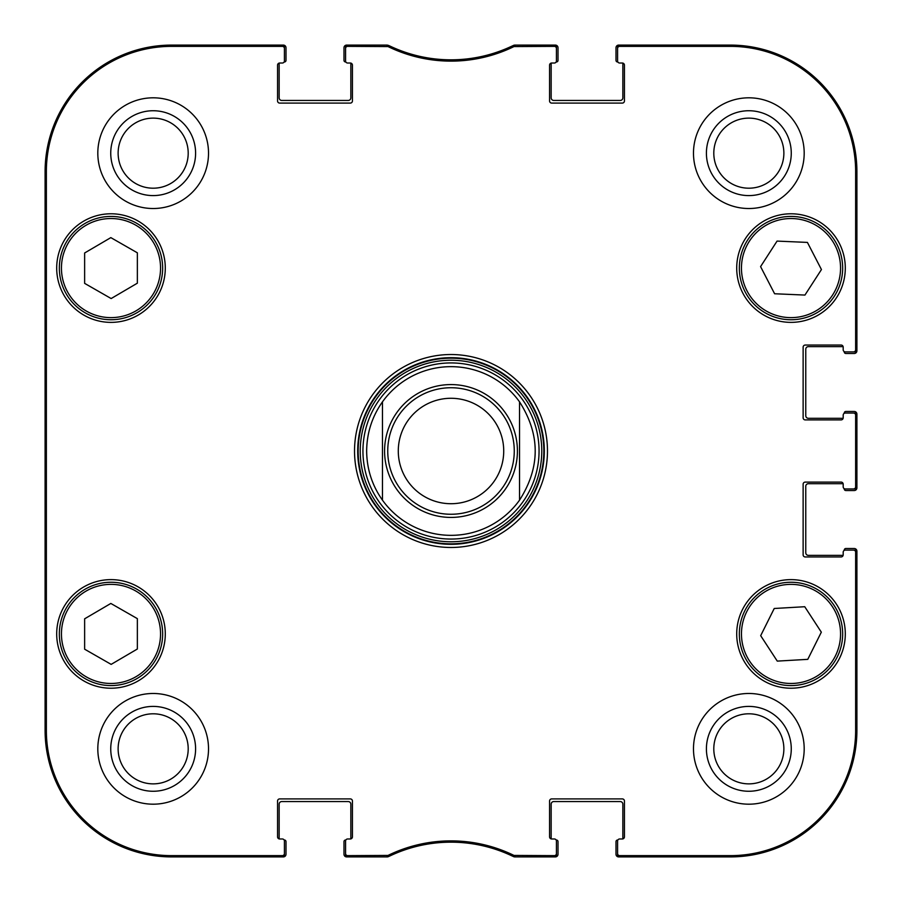 <?xml version="1.0" encoding="UTF-8"?>
<svg xmlns="http://www.w3.org/2000/svg" width="902" height="902" viewBox="0 0 902 902"><rect width="100%" height="100%" fill="white"/><g stroke="black" fill="none" stroke-linecap="round" stroke-linejoin="round"><path stroke-width="1.35" d="M387.105 46.363L387.398 45.1L347.676 45.1A2.108 2.108 -90 0 0 345.567 47.208L345.567 48.471A2.108 2.108 -90 0 1 347.676 46.363L388.029 46.577A143.598 143.598 0 0 0 513.971 46.577L554.324 46.363A2.108 2.108 -90 0 1 556.433 48.471L556.433 47.208A2.108 2.108 -90 0 0 554.324 45.1L514.602 45.1L513.678 45.314L514.602 45.1L514.895 46.363M350.314 63.027A2.108 2.108 0 0 1 352.423 65.136L352.423 100.979A2.108 2.108 0 0 1 350.314 103.087L279.676 103.087A2.108 2.108 0 0 1 277.568 100.979L277.568 65.136A2.108 2.108 0 0 1 279.676 63.027L282.315 63.027L279.676 63.027A2.108 2.108 0 0 0 279.225 63.072A1.578 1.578 0 0 0 279.146 63.546L279.146 97.811A2.638 2.638 0 0 0 281.785 100.449L348.206 100.449A2.638 2.638 0 0 0 350.844 97.811L350.844 63.546A1.578 1.578 0 0 0 350.765 63.072A2.108 2.108 0 0 0 350.314 63.027L347.676 63.027A2.108 2.108 0 0 1 345.567 60.919L345.567 48.471M279.676 838.973A2.108 2.108 0 0 1 277.568 836.864L277.568 801.021A2.108 2.108 0 0 1 279.676 798.913L350.314 798.913A2.108 2.108 0 0 1 352.423 801.021L352.423 836.864A2.108 2.108 0 0 1 350.314 838.973L347.676 838.973L350.314 838.973A2.108 2.108 0 0 0 350.765 838.928A1.578 1.578 0 0 0 350.844 838.454L350.844 804.189A2.638 2.638 0 0 0 348.206 801.551L281.785 801.551A2.638 2.638 0 0 0 279.146 804.189L279.146 838.454A1.578 1.578 0 0 0 279.225 838.928A2.108 2.108 0 0 0 279.676 838.973L282.315 838.973A2.108 2.108 0 0 1 284.423 841.081L284.423 853.529A2.108 2.108 90 0 1 282.315 855.637L171.617 855.637A125.254 125.254 0 0 1 46.363 730.383L46.363 171.617A125.254 125.254 0 0 1 171.617 46.363L282.315 46.363A2.108 2.108 -90 0 1 284.423 48.471L284.423 47.208A2.108 2.108 -90 0 0 282.315 45.1L171.617 45.1A126.517 126.517 0 0 0 45.1 171.617L45.1 730.383A126.517 126.517 0 0 0 171.617 856.9L282.315 856.9A2.108 2.108 90 0 0 284.423 854.792L284.423 853.529M388.029 855.423L388.322 856.686L387.398 856.9L388.322 856.686A142.324 142.324 0 0 1 513.678 856.686L514.602 856.9L513.678 856.686L513.971 855.423A143.598 143.598 0 0 0 388.029 855.423L347.676 855.637A2.108 2.108 90 0 1 345.567 853.529L345.567 854.792A2.108 2.108 90 0 0 347.676 856.9L387.398 856.9L387.105 855.637M551.686 838.973A2.108 2.108 0 0 1 549.577 836.864L549.577 801.021A2.108 2.108 0 0 1 551.686 798.913L622.324 798.913A2.108 2.108 0 0 1 624.432 801.021L624.432 836.864A2.108 2.108 0 0 1 622.324 838.973L619.685 838.973L622.324 838.973A2.108 2.108 0 0 0 622.775 838.928A1.578 1.578 0 0 0 622.854 838.454L622.854 804.189A2.638 2.638 0 0 0 620.215 801.551L553.794 801.551A2.638 2.638 0 0 0 551.156 804.189L551.156 838.454A1.578 1.578 0 0 0 551.235 838.928A2.108 2.108 0 0 0 551.686 838.973L554.324 838.973A2.108 2.108 0 0 1 556.433 841.081L556.433 853.529A2.108 2.108 90 0 1 554.324 855.637L513.971 855.423M843.19 554.843A2.108 2.108 0 0 1 841.081 556.951L805.238 556.951A2.108 2.108 0 0 1 803.13 554.843L803.13 484.205A2.108 2.108 0 0 1 805.238 482.096L841.081 482.096A2.108 2.108 0 0 1 843.19 484.205L843.19 486.843L843.19 484.205A2.108 2.108 0 0 0 843.144 483.754A1.578 1.578 0 0 0 842.671 483.686L808.406 483.686A2.638 2.638 0 0 0 805.768 486.313L805.768 552.734A2.638 2.638 0 0 0 808.406 555.373L842.671 555.373A1.578 1.578 0 0 0 843.144 555.305A2.108 2.108 0 0 0 843.19 554.843L843.19 552.216A2.108 2.108 0 0 1 845.298 550.107L853.529 550.107A2.108 2.108 0 0 1 855.637 552.216L855.637 730.383A125.254 125.254 0 0 1 730.383 855.637L619.685 855.637A2.108 2.108 90 0 1 617.577 853.529L617.577 854.792A2.108 2.108 90 0 0 619.685 856.9L730.383 856.9A126.517 126.517 0 0 0 856.9 730.383L856.9 552.216A2.108 2.108 0 0 0 854.792 550.107L853.529 550.107M843.19 417.795A2.108 2.108 0 0 1 841.081 419.904L805.238 419.904A2.108 2.108 0 0 1 803.13 417.795L803.13 347.157A2.108 2.108 0 0 1 805.238 345.049L841.081 345.049A2.108 2.108 0 0 1 843.19 347.157L843.19 349.784L843.19 347.157A2.108 2.108 0 0 0 843.144 346.695A1.578 1.578 0 0 0 842.671 346.627L808.406 346.627A2.638 2.638 0 0 0 805.768 349.266L805.768 415.687A2.638 2.638 0 0 0 808.406 418.314L842.671 418.314A1.578 1.578 0 0 0 843.144 418.246A2.108 2.108 0 0 0 843.19 417.795L843.19 415.157A2.108 2.108 0 0 1 845.298 413.048L853.529 413.048A2.108 2.108 0 0 1 855.637 415.157L855.637 486.843A2.108 2.108 -0 0 1 853.529 488.952L854.792 488.952A2.108 2.108 0 0 0 856.9 486.843L856.9 415.157A2.108 2.108 0 0 0 854.792 413.048L853.529 413.048M622.324 63.027A2.108 2.108 0 0 1 624.432 65.136L624.432 100.979A2.108 2.108 0 0 1 622.324 103.087L551.686 103.087A2.108 2.108 0 0 1 549.577 100.979L549.577 65.136A2.108 2.108 0 0 1 551.686 63.027L554.324 63.027L551.686 63.027A2.108 2.108 0 0 0 551.235 63.072A1.578 1.578 0 0 0 551.156 63.546L551.156 97.811A2.638 2.638 0 0 0 553.794 100.449L620.215 100.449A2.638 2.638 0 0 0 622.854 97.811L622.854 63.546A1.578 1.578 0 0 0 622.775 63.072A2.108 2.108 0 0 0 622.324 63.027L619.685 63.027A2.108 2.108 0 0 1 617.577 60.919L617.577 48.471A2.108 2.108 -90 0 1 619.685 46.363L730.383 46.363A125.254 125.254 0 0 1 855.637 171.617L855.637 349.784A2.108 2.108 -0 0 1 853.529 351.893L854.792 351.893A2.108 2.108 0 0 0 856.9 349.784L856.9 171.617A126.517 126.517 0 0 0 730.383 45.1L619.685 45.1A2.108 2.108 -90 0 0 617.577 47.208L617.577 48.471M137.352 618.637L137.352 649.012L111.149 664.379L84.63 649.192L84.63 618.817L110.833 603.449L137.352 618.637M165.291 633.914A54.3 54.3 0 0 1 83.841 680.942A54.3 54.3 0 0 1 83.841 586.898A54.3 54.3 0 0 1 165.291 633.914M804.742 606.719L821.327 632.167L807.775 659.351L777.276 661.11L760.679 635.673L774.232 608.489L804.742 606.719M793.986 685.497A51.662 51.662 0 0 0 834.181 605.558A51.662 51.662 0 0 0 744.849 610.71A51.662 51.662 0 0 0 793.986 685.497M165.291 268.086A54.3 54.3 0 0 1 83.841 315.102A54.3 54.3 0 0 1 83.841 221.058A54.3 54.3 0 0 1 165.291 268.086M845.298 633.914A54.3 54.3 0 0 1 763.859 680.942A54.3 54.3 0 0 1 763.859 586.898A54.3 54.3 0 0 1 845.298 633.914M617.577 853.529L617.577 841.081A2.108 2.108 0 0 1 619.685 838.973M853.529 488.952L845.298 488.952A2.108 2.108 0 0 1 843.19 486.843M853.529 351.893L845.298 351.893A2.108 2.108 0 0 1 843.19 349.784M556.433 48.471L556.433 60.919A2.108 2.108 0 0 1 554.324 63.027M284.423 48.471L284.423 60.919A2.108 2.108 0 0 1 282.315 63.027M345.567 853.529L345.567 841.081A2.108 2.108 0 0 1 347.676 838.973M354.531 451A96.469 96.469 0 0 0 499.234 534.548A96.469 96.469 0 0 0 499.234 367.452A96.469 96.469 0 0 0 354.531 451M208.52 748.84A55.349 55.349 0 0 1 125.491 796.77A55.349 55.349 0 0 1 125.491 700.899A55.349 55.349 0 0 1 208.52 748.84M804.189 748.84A55.349 55.349 0 0 1 721.16 796.77A55.349 55.349 0 0 1 721.16 700.899A55.349 55.349 0 0 1 804.189 748.84M804.189 153.16A55.349 55.349 0 0 1 721.16 201.101A55.349 55.349 0 0 1 721.16 105.23A55.349 55.349 0 0 1 804.189 153.16M208.52 153.16A55.349 55.349 0 0 1 125.491 201.101A55.349 55.349 0 0 1 125.491 105.23A55.349 55.349 0 0 1 208.52 153.16M845.298 268.086A54.3 54.3 0 0 1 763.859 315.102A54.3 54.3 0 0 1 763.859 221.058A54.3 54.3 0 0 1 845.298 268.086M85.318 678.744A51.662 51.662 0 0 0 162.653 633.745A51.662 51.662 0 0 0 85.014 589.265A51.662 51.662 0 0 0 85.318 678.744M137.352 252.808L137.352 283.183L111.149 298.551L84.63 283.363L84.63 252.988L110.833 237.621L137.352 252.808M85.318 312.904A51.662 51.662 0 0 0 162.653 267.905A51.662 51.662 0 0 0 85.014 223.437A51.662 51.662 0 0 0 85.318 312.904M821.44 269.551L804.945 295.067L774.604 293.759L760.578 266.609L777.062 241.093L807.414 242.412L821.44 269.551M745.108 291.797A51.662 51.662 0 0 0 834.497 295.969A51.662 51.662 0 0 0 793.422 216.48A51.662 51.662 0 0 0 745.108 291.797M451 362.931A88.069 88.069 0 0 0 374.736 495.029A88.069 88.069 0 0 0 527.264 495.029A88.069 88.069 0 0 0 451 362.931M382.471 401.83A84.348 84.348 0 0 1 519.529 401.83L519.529 500.17A84.348 84.348 0 0 1 382.471 500.17L382.471 401.83A84.348 84.348 0 0 1 519.529 401.83C540.422 434.606 540.422 467.394 519.529 500.17A84.348 84.348 0 0 1 382.471 500.17C372.086 485.423 366.821 469.029 366.652 451C366.821 432.971 372.086 416.577 382.471 401.83L382.471 500.17A84.348 84.348 0 0 0 519.529 500.17L519.529 401.83A84.348 84.348 0 0 0 451 366.652M513.971 46.577L513.678 45.314A142.324 142.324 0 0 1 388.322 45.314L388.029 46.577M514.895 855.637L514.602 856.9L554.324 856.9A2.108 2.108 90 0 0 556.433 854.792L556.433 853.529M45.506 335.025L45.506 261.23L45.968 335.025M45.506 640.77L45.506 566.975L45.968 640.77M45.201 451L45.686 505.796L46.115 429.634L45.686 396.26L45.201 451M110.743 153.16A42.417 42.417 0 0 0 174.379 189.905A42.417 42.417 0 0 0 174.379 116.426A42.417 42.417 0 0 0 110.743 153.16M118.128 153.16A35.043 35.043 0 0 1 170.681 122.819A35.043 35.043 0 0 1 170.681 183.512A35.043 35.043 0 0 1 118.128 153.16M110.743 748.84A42.417 42.417 0 0 0 174.379 785.574A42.417 42.417 0 0 0 174.379 712.095A42.417 42.417 0 0 0 110.743 748.84M118.128 748.84A35.043 35.043 0 0 1 170.681 718.488A35.043 35.043 0 0 1 170.681 779.181A35.043 35.043 0 0 1 118.128 748.84M706.413 748.84A42.417 42.417 0 0 0 770.049 785.574A42.417 42.417 0 0 0 770.049 712.095A42.417 42.417 0 0 0 706.413 748.84M713.798 748.84A35.043 35.043 0 0 1 766.35 718.488A35.043 35.043 0 0 1 766.35 779.181A35.043 35.043 0 0 1 713.798 748.84M706.413 153.16A42.417 42.417 0 0 0 770.049 189.905A42.417 42.417 0 0 0 770.049 116.426A42.417 42.417 0 0 0 706.413 153.16M713.798 153.16A35.043 35.043 0 0 1 766.35 122.819A35.043 35.043 0 0 1 766.35 183.512A35.043 35.043 0 0 1 713.798 153.16M357.699 451A93.301 93.301 0 0 1 497.656 370.192A93.301 93.301 0 0 1 497.656 531.808A93.301 93.301 0 0 1 357.699 451M398.289 451A52.711 52.711 0 0 1 477.361 405.348A52.711 52.711 0 0 1 477.361 496.652A52.711 52.711 0 0 1 398.289 451M387.747 451A63.253 63.253 0 0 1 482.626 396.215A63.253 63.253 0 0 1 482.626 505.785A63.253 63.253 0 0 1 387.747 451M284.141 840.033L284.423 840.033A1.578 1.578 0 0 1 286.002 841.611L286.002 854.262A2.638 2.638 0 0 1 283.363 856.9L171.617 856.9A126.517 126.517 0 0 1 45.1 730.383L45.1 171.617A126.517 126.517 0 0 1 171.617 45.1L283.363 45.1A2.638 2.638 0 0 1 286.002 47.738L286.002 60.389A1.578 1.578 0 0 1 284.423 61.967L284.141 61.967M345.849 61.967L345.567 61.967A1.578 1.578 0 0 1 343.989 60.389L343.989 47.738A2.638 2.638 0 0 1 346.627 45.1L385.537 45.1M389.314 45.799A10.542 10.542 0 0 1 390.059 46.115A142.324 142.324 0 0 0 511.941 46.115A10.542 10.542 0 0 1 512.686 45.799M516.463 45.1L555.373 45.1A2.638 2.638 0 0 1 558.011 47.738L558.011 60.389A1.578 1.578 0 0 1 556.433 61.967L556.151 61.967M617.859 61.967L617.577 61.967A1.578 1.578 0 0 1 615.998 60.389L615.998 47.738A2.638 2.638 0 0 1 618.637 45.1L730.383 45.1A126.517 126.517 0 0 1 856.9 171.617L856.9 350.844A2.638 2.638 0 0 1 854.262 353.483L845.828 353.483A1.578 1.578 0 0 1 844.249 351.893L844.249 351.611M844.249 413.33L844.249 413.048A1.578 1.578 0 0 1 845.828 411.47L854.262 411.47A2.638 2.638 0 0 1 856.9 414.097L856.9 487.903A2.638 2.638 0 0 1 854.262 490.53L845.828 490.53A1.578 1.578 0 0 1 844.249 488.952L844.249 488.67M844.249 550.389L844.249 550.107A1.578 1.578 0 0 1 845.828 548.517L854.262 548.517A2.638 2.638 0 0 1 856.9 551.156L856.9 730.383A126.517 126.517 0 0 1 730.383 856.9L618.637 856.9A2.638 2.638 0 0 1 615.998 854.262L615.998 841.611A1.578 1.578 0 0 1 617.577 840.033L617.859 840.033M556.151 840.033L556.433 840.033A1.578 1.578 0 0 1 558.011 841.611L558.011 854.262A2.638 2.638 0 0 1 555.373 856.9L516.474 856.9M512.64 856.178A10.542 10.542 0 0 1 511.953 855.885A142.324 142.324 0 0 0 390.047 855.885A10.542 10.542 0 0 1 389.36 856.178M385.526 856.9L346.627 856.9A2.638 2.638 0 0 1 343.989 854.262L343.989 841.611A1.578 1.578 0 0 1 345.567 840.033L345.849 840.033M86.366 676.917A49.554 49.554 0 0 1 86.073 591.092A49.554 49.554 0 0 1 160.545 633.745A49.554 49.554 0 0 1 86.366 676.917M793.861 683.389A49.554 49.554 0 0 1 746.743 611.657A49.554 49.554 0 0 1 832.422 606.708A49.554 49.554 0 0 1 793.861 683.389M86.366 311.077A49.554 49.554 0 0 1 86.073 225.252A49.554 49.554 0 0 1 160.545 267.917A49.554 49.554 0 0 1 86.366 311.077M746.98 290.827A49.554 49.554 0 0 1 793.32 218.588A49.554 49.554 0 0 1 832.715 294.83A49.554 49.554 0 0 1 746.98 290.827M451 358.162A92.838 92.838 0 0 0 370.598 497.419A92.838 92.838 0 0 0 531.402 497.419A92.838 92.838 0 0 0 451 358.162M451 360.236A90.764 90.764 0 0 0 372.391 496.382A90.764 90.764 0 0 0 529.609 496.382A90.764 90.764 0 0 0 451 360.236M45.1 171.617L46.363 171.617M45.1 730.383L46.363 730.383M347.676 46.363L347.676 45.1M554.324 45.1L554.324 46.363M347.676 856.9L347.676 855.637M282.315 855.637L282.315 856.9M554.324 855.637L554.324 856.9M619.685 856.9L619.685 855.637M855.637 552.216L856.9 552.216M856.9 730.383L855.637 730.383M856.9 486.843L855.637 486.843M856.9 349.784L855.637 349.784M856.9 171.617L855.637 171.617M855.637 415.157L856.9 415.157M619.685 46.363L619.685 45.1M282.315 45.1L282.315 46.363M171.617 45.1L171.617 46.363M730.383 856.9L730.383 855.637M730.383 45.1L730.383 46.363M171.617 856.9L171.617 855.637M384.579 451A66.421 66.421 0 0 1 484.205 393.475A66.421 66.421 0 0 1 484.205 508.525A66.421 66.421 0 0 1 384.579 451"/></g></svg>
